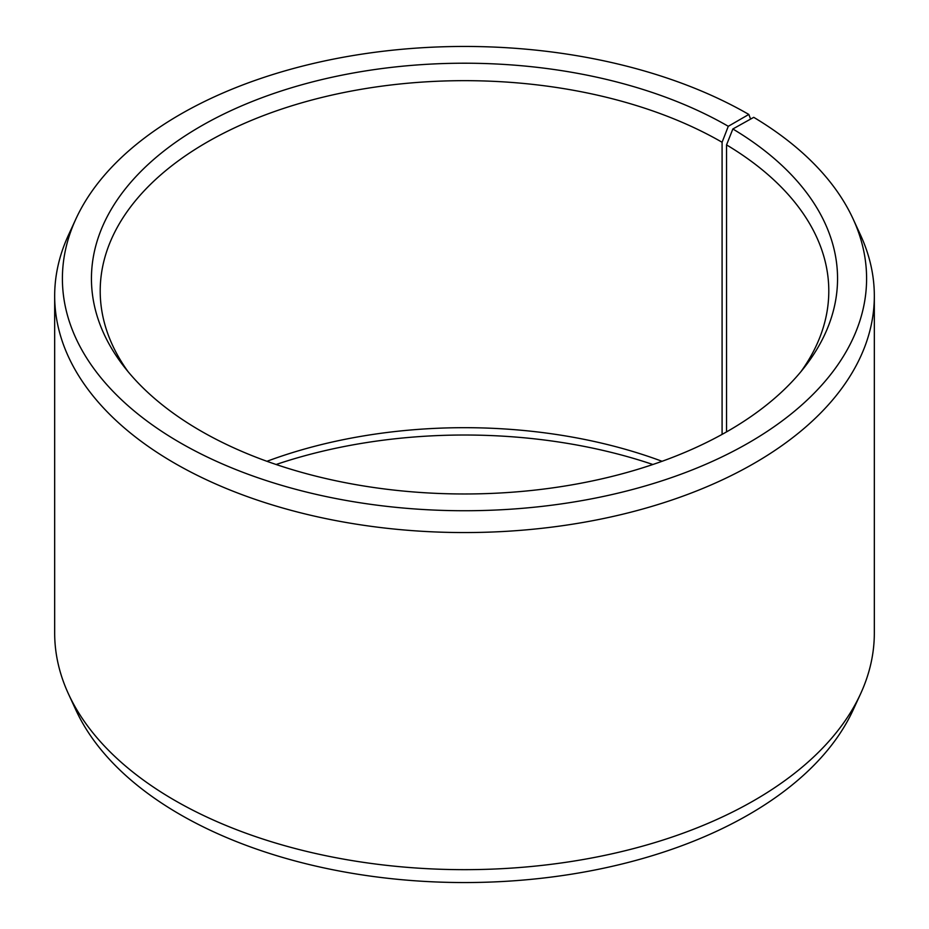 <?xml version="1.0" encoding="UTF-8"?>
<svg xmlns="http://www.w3.org/2000/svg" width="929" height="929" viewBox="0 0 929 929"><rect width="100%" height="100%" fill="white"/><g stroke="black" fill="none" stroke-linecap="round" stroke-linejoin="round"><path stroke-width="1.39" d="M800.914 371.693A364.296 210.326 -0 0 0 828.796 290.986A364.296 210.326 -0 0 0 726.548 144.889L726.548 431.892M750.609 119.086L748.82 114.441L728.29 126.298A373.052 215.377 -0 0 0 252.943 101.191A373.052 215.377 -0 0 0 123.952 366.525A373.052 215.377 -0 0 0 200.71 430.893A373.052 215.377 -0 0 0 805.048 366.525A373.052 215.377 -0 0 0 732.853 128.98L726.548 144.889M748.82 114.441A402.094 232.145 -0 0 0 360.138 54.405A402.094 232.145 -0 0 0 75.946 218.849A402.094 232.145 -0 0 0 180.18 442.75A402.094 232.145 -0 0 0 665.28 479.724A402.094 232.145 -0 0 0 853.054 218.849A402.094 232.145 -0 0 0 753.744 117.333L732.853 128.98M75.946 218.849L68.479 235.049A409.828 236.616 -0 0 0 54.672 295.945A409.828 236.616 -0 0 0 174.71 463.257A409.828 236.616 -0 0 0 621.338 514.55A409.828 236.616 -0 0 0 874.328 295.945A409.828 236.616 -0 0 0 860.521 235.049L853.054 218.849M54.672 295.945L54.672 633.055A409.828 236.616 -0 0 0 68.479 693.951A409.828 236.616 -0 0 0 174.71 800.357A409.828 236.616 -0 0 0 570.87 861.555A409.828 236.616 -0 0 0 860.521 693.951A409.828 236.616 -0 0 0 874.328 633.055L874.328 295.945M68.479 693.951L75.946 710.151A402.094 232.145 -0 0 0 180.18 814.559A402.094 232.145 -0 0 0 568.862 874.595A402.094 232.145 -0 0 0 853.054 710.151L860.521 693.951M662.052 461.295A364.296 210.326 -0 0 0 266.948 461.295M652.89 464.5A373.052 215.377 -0 0 0 276.11 464.5M728.29 126.298L722.088 142.265A364.296 210.326 -0 0 0 325.092 96.674A364.296 210.326 -0 0 0 100.204 290.986A364.296 210.326 -0 0 0 128.086 371.693M722.088 142.265L722.088 434.389"/></g></svg>
